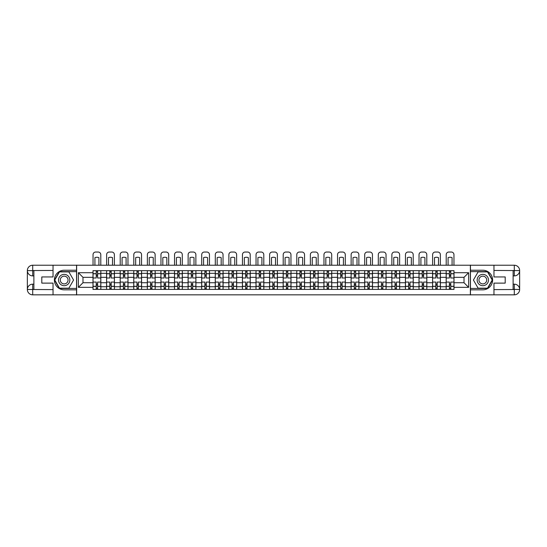 <?xml version="1.0" encoding="UTF-8"?>
<svg xmlns="http://www.w3.org/2000/svg" width="547" height="547" viewBox="0 0 547 547"><rect width="100%" height="100%" fill="white"/><g stroke="black" fill="none" stroke-linecap="round" stroke-linejoin="round"><path stroke-width="0.82" d="M50.686 294.833L496.314 294.833M496.314 265.227L50.686 265.227M106.583 289.39L106.583 273.329L100.839 273.329L100.839 289.39M100.839 273.329L100.839 270.669M106.583 273.329L106.583 270.669M114.419 270.669L114.419 289.39M120.169 289.39L120.169 270.669M128.005 270.669L128.005 289.39M133.748 289.39L133.748 270.669M141.584 270.669L141.584 289.39M147.334 289.39L147.334 270.669M155.17 270.669L155.17 289.39M160.914 289.39L160.914 270.669M168.756 270.669L168.756 289.39M174.5 289.39L174.5 270.669M182.336 270.669L182.336 289.39M188.086 289.39L188.086 270.669M195.922 270.669L195.922 289.39M201.665 289.39L201.665 270.669M209.501 270.669L209.501 289.39M215.251 289.39L215.251 270.669M223.087 270.669L223.087 289.39M228.831 289.39L228.831 270.669M236.666 270.669L236.666 289.39M242.417 289.39L242.417 270.669M250.252 270.669L250.252 289.39M255.996 289.39L255.996 270.669M263.832 270.669L263.832 289.39M269.582 289.39L269.582 270.669M277.418 270.669L277.418 289.39M283.168 289.39L283.168 270.669M291.004 270.669L291.004 289.39M296.748 289.39L296.748 270.669M304.583 270.669L304.583 289.39M310.334 289.39L310.334 270.669M318.169 270.669L318.169 289.39M323.913 289.39L323.913 270.669M331.749 270.669L331.749 289.39M337.499 289.39L337.499 270.669M345.335 270.669L345.335 289.39M351.078 289.39L351.078 270.669M358.914 270.669L358.914 289.39M364.664 289.39L364.664 270.669M372.5 270.669L372.5 289.39M378.244 289.39L378.244 270.669M386.086 270.669L386.086 289.39M391.83 289.39L391.83 270.669M399.666 270.669L399.666 289.39M405.416 289.39L405.416 270.669M413.252 270.669L413.252 289.39M418.995 289.39L418.995 270.669M426.831 270.669L426.831 289.39M432.581 289.39L432.581 270.669M440.417 270.669L440.417 289.39M446.161 289.39L446.161 270.669M446.161 282.731L440.417 282.731M432.581 282.731L426.831 282.731M418.995 282.731L413.252 282.731M405.416 282.731L399.666 282.731M391.83 282.731L386.086 282.731M378.244 282.731L372.5 282.731M364.664 282.731L358.914 282.731M351.078 282.731L345.335 282.731M337.499 282.731L331.749 282.731M323.913 282.731L318.169 282.731M310.334 282.731L304.583 282.731M296.748 282.731L291.004 282.731M283.168 282.731L277.418 282.731M269.582 282.731L263.832 282.731M255.996 282.731L250.252 282.731M242.417 282.731L236.666 282.731M228.831 282.731L223.087 282.731M215.251 282.731L209.501 282.731M201.665 282.731L195.922 282.731M188.086 282.731L182.336 282.731M174.5 282.731L168.756 282.731M160.914 282.731L155.17 282.731M147.334 282.731L141.584 282.731M133.748 282.731L128.005 282.731M120.169 282.731L114.419 282.731M106.583 282.731L100.839 282.731M446.161 277.329L440.417 277.329M432.581 277.329L426.831 277.329M418.995 277.329L413.252 277.329M405.416 277.329L399.666 277.329M391.83 277.329L386.086 277.329M378.244 277.329L372.5 277.329M364.664 277.329L358.914 277.329M351.078 277.329L345.335 277.329M337.499 277.329L331.749 277.329M323.913 277.329L318.169 277.329M310.334 277.329L304.583 277.329M296.748 277.329L291.004 277.329M283.168 277.329L277.418 277.329M269.582 277.329L263.832 277.329M255.996 277.329L250.252 277.329M242.417 277.329L236.666 277.329M228.831 277.329L223.087 277.329M215.251 277.329L209.501 277.329M201.665 277.329L195.922 277.329M188.086 277.329L182.336 277.329M174.5 277.329L168.756 277.329M160.914 277.329L155.17 277.329M147.334 277.329L141.584 277.329M133.748 277.329L128.005 277.329M120.169 277.329L114.419 277.329M106.583 277.329L100.839 277.329M82.987 282.731L93.004 282.731L93.004 277.329L82.987 277.329L82.987 282.731L78.371 287.346L78.371 272.714L93.004 272.714L93.004 277.329M453.996 277.329L453.996 282.731L464.013 282.731L464.013 277.329L453.996 277.329L453.996 270.669L93.004 270.669L93.004 272.714M453.996 272.714L468.629 272.714L468.629 287.346L453.996 287.346L453.996 282.731M93.004 282.731L93.004 289.39L453.996 289.39L453.996 287.346M93.004 287.346L78.371 287.346M470.365 294.963L470.365 265.097M76.635 294.963L76.635 265.097M97.619 288.084L96.224 288.084M96.224 271.975L97.619 271.975M111.198 288.084L109.803 288.084M109.803 271.975L111.198 271.975M124.784 288.084L123.39 288.084M123.39 271.975L124.784 271.975M138.364 288.084L136.976 288.084M136.976 271.975L138.364 271.975M151.95 288.084L150.555 288.084M150.555 271.975L151.95 271.975M165.529 288.084L164.141 288.084M164.141 271.975L165.529 271.975M179.115 288.084L177.72 288.084M177.72 271.975L179.115 271.975M192.701 288.084L191.306 288.084M191.306 271.975L192.701 271.975M206.281 288.084L204.886 288.084M204.886 271.975L206.281 271.975M219.867 288.084L218.472 288.084M218.472 271.975L219.867 271.975M233.446 288.084L232.051 288.084M232.051 271.975L233.446 271.975M247.032 288.084L245.637 288.084M245.637 271.975L247.032 271.975M260.611 288.084L259.223 288.084M259.223 271.975L260.611 271.975M274.197 288.084L272.803 288.084M272.803 271.975L274.197 271.975M287.777 288.084L286.389 288.084M286.389 271.975L287.777 271.975M301.363 288.084L299.968 288.084M299.968 271.975L301.363 271.975M314.949 288.084L313.554 288.084M313.554 271.975L314.949 271.975M328.528 288.084L327.133 288.084M327.133 271.975L328.528 271.975M342.114 288.084L340.719 288.084M340.719 271.975L342.114 271.975M355.694 288.084L354.299 288.084M354.299 271.975L355.694 271.975M369.28 288.084L367.885 288.084M367.885 271.975L369.28 271.975M382.859 288.084L381.471 288.084M381.471 271.975L382.859 271.975M396.445 288.084L395.05 288.084M395.05 271.975L396.445 271.975M410.024 288.084L408.636 288.084M408.636 271.975L410.024 271.975M423.61 288.084L422.216 288.084M422.216 271.975L423.61 271.975M437.197 288.084L435.802 288.084M435.802 271.975L437.197 271.975M450.776 288.084L449.381 288.084M449.381 271.975L450.776 271.975M78.371 272.714L82.987 277.329M464.013 282.731L468.629 287.346M464.013 277.329L468.629 272.714M100.792 289.39L100.792 277.985L97.619 277.985L97.619 270.669M96.224 270.669L96.224 277.985L93.045 277.985L93.045 270.669M100.792 277.985L100.792 270.669M93.045 289.39L93.045 282.074L96.224 282.074L96.224 289.39M97.619 289.39L97.619 282.074L100.792 282.074M96.224 276.071L97.619 276.071M93.045 282.074L93.045 277.985M97.619 283.989L96.224 283.989M97.619 288.255L96.224 288.255M96.224 285.124L97.619 285.124M97.619 274.936L96.224 274.936M96.224 271.804L97.619 271.804M100.792 265.097L100.792 254.649A2.612 2.612 0 0 0 98.18 252.037L95.657 252.037A2.612 2.612 0 0 0 93.045 254.649L93.045 265.097M94.918 265.097L94.918 257.644A5.402 5.402 0 0 1 98.925 257.644L98.925 265.097M33.88 275.893L32.704 275.893A5.354 5.354 0 0 1 27.35 270.58A5.354 5.354 0 0 1 32.704 265.227L76.546 265.227L76.546 270.232L64.184 270.232A9.798 9.798 0 0 0 54.385 280.03A9.798 9.798 0 0 0 64.184 289.828L76.546 289.828L76.546 294.833L32.704 294.833A5.354 5.354 0 0 1 27.35 289.479A5.354 5.354 0 0 1 32.704 284.166L33.88 284.166M76.546 289.828L76.546 270.232M53.038 265.227L53.038 276.939L41.804 276.939L41.804 283.12L53.038 283.12L53.038 294.833M32.704 275.893A5.354 5.354 0 0 1 27.35 270.58L32.704 270.669L32.704 275.893A5.354 5.354 0 0 1 27.35 270.58L27.35 289.479L53.038 289.609M32.704 289.609L32.704 294.833A5.354 5.354 0 0 1 27.35 289.479A5.354 5.354 0 0 1 32.704 284.166L32.704 289.39L33.88 289.39L33.88 270.669L32.704 270.669M76.546 271.627L59.329 271.627L54.481 280.03L59.329 288.433L76.546 288.433M513.12 284.166L514.296 284.166A5.354 5.354 0 0 1 519.65 289.479A5.354 5.354 0 0 1 514.296 294.833L470.454 294.833L470.454 289.828L482.816 289.828A9.798 9.798 0 0 0 492.615 280.03A9.798 9.798 0 0 0 482.816 270.232L470.454 270.232L470.454 265.227L514.296 265.227A5.354 5.354 0 0 1 519.65 270.58A5.354 5.354 0 0 1 514.296 275.893L513.12 275.893M470.454 270.232L470.454 289.828M493.962 294.833L493.962 283.12L505.196 283.12L505.196 276.939L493.962 276.939L493.962 265.227M514.296 284.166A5.354 5.354 0 0 1 519.65 289.479L514.296 289.39L514.296 284.166A5.354 5.354 0 0 1 519.65 289.479L519.65 270.58L493.962 270.45M514.296 270.45L514.296 265.227A5.354 5.354 0 0 1 519.65 270.58A5.354 5.354 0 0 1 514.296 275.893L514.296 270.669L513.12 270.669L513.12 289.39L514.296 289.39M470.454 288.433L487.671 288.433L492.519 280.03L487.671 271.627L470.454 271.627M58.522 280.03A5.661 5.661 0 0 0 64.184 285.691A5.661 5.661 0 0 0 69.838 280.03A5.661 5.661 0 0 0 64.184 274.368A5.661 5.661 0 0 0 58.522 280.03M60.307 280.03A3.877 3.877 0 0 0 64.184 283.907A3.877 3.877 0 0 0 68.054 280.03A3.877 3.877 0 0 0 64.184 276.153A3.877 3.877 0 0 0 60.307 280.03M68.881 271.886L73.578 280.03L68.881 288.173L59.479 288.173L54.782 280.03L59.479 271.886L68.881 271.886M477.162 280.03A5.661 5.661 0 0 0 482.816 285.691A5.661 5.661 0 0 0 488.478 280.03A5.661 5.661 0 0 0 482.816 274.368A5.661 5.661 0 0 0 477.162 280.03M478.946 280.03A3.877 3.877 0 0 0 482.816 283.907A3.877 3.877 0 0 0 486.693 280.03A3.877 3.877 0 0 0 482.816 276.153A3.877 3.877 0 0 0 478.946 280.03M487.521 271.886L492.218 280.03L487.521 288.173L478.119 288.173L473.422 280.03L478.119 271.886L487.521 271.886M114.378 289.39L114.378 277.985L111.198 277.985L111.198 270.669M109.803 270.669L109.803 277.985L106.631 277.985L106.631 270.669M114.378 277.985L114.378 270.669M106.631 289.39L106.631 282.074L109.803 282.074L109.803 289.39M111.198 289.39L111.198 282.074L114.378 282.074M109.803 276.071L111.198 276.071M106.631 282.074L106.631 277.985M111.198 283.989L109.803 283.989M111.198 288.255L109.803 288.255M109.803 285.124L111.198 285.124M111.198 274.936L109.803 274.936M109.803 271.804L111.198 271.804M114.378 265.097L114.378 254.649A2.612 2.612 0 0 0 111.766 252.037L109.243 252.037A2.612 2.612 0 0 0 106.631 254.649L106.631 265.097M108.497 265.097L108.497 257.644A5.402 5.402 0 0 1 112.504 257.644L112.504 265.097M127.964 289.39L127.964 277.985L124.784 277.985L124.784 270.669M123.39 270.669L123.39 277.985L120.21 277.985L120.21 270.669M127.964 277.985L127.964 270.669M120.21 289.39L120.21 282.074L123.39 282.074L123.39 289.39M124.784 289.39L124.784 282.074L127.964 282.074M123.39 276.071L124.784 276.071M120.21 282.074L120.21 277.985M124.784 283.989L123.39 283.989M124.784 288.255L123.39 288.255M123.39 285.124L124.784 285.124M124.784 274.936L123.39 274.936M123.39 271.804L124.784 271.804M127.964 265.097L127.964 254.649A2.612 2.612 0 0 0 125.352 252.037L122.822 252.037A2.612 2.612 0 0 0 120.21 254.649L120.21 265.097M122.084 265.097L122.084 257.644A5.402 5.402 0 0 1 126.09 257.644L126.09 265.097M141.543 289.39L141.543 277.985L138.364 277.985L138.364 270.669M136.976 270.669L136.976 277.985L133.796 277.985L133.796 270.669M141.543 277.985L141.543 270.669M133.796 289.39L133.796 282.074L136.976 282.074L136.976 289.39M138.364 289.39L138.364 282.074L141.543 282.074M136.976 276.071L138.364 276.071M133.796 282.074L133.796 277.985M138.364 283.989L136.976 283.989M138.364 288.255L136.976 288.255M136.976 285.124L138.364 285.124M138.364 274.936L136.976 274.936M136.976 271.804L138.364 271.804M141.543 265.097L141.543 254.649A2.612 2.612 0 0 0 138.931 252.037L136.408 252.037A2.612 2.612 0 0 0 133.796 254.649L133.796 265.097M135.67 265.097L135.67 257.644A5.402 5.402 0 0 1 139.67 257.644L139.67 265.097M155.129 289.39L155.129 277.985L151.95 277.985L151.95 270.669M150.555 270.669L150.555 277.985L147.375 277.985L147.375 270.669M155.129 277.985L155.129 270.669M147.375 289.39L147.375 282.074L150.555 282.074L150.555 289.39M151.95 289.39L151.95 282.074L155.129 282.074M150.555 276.071L151.95 276.071M147.375 282.074L147.375 277.985M151.95 283.989L150.555 283.989M151.95 288.255L150.555 288.255M150.555 285.124L151.95 285.124M151.95 274.936L150.555 274.936M150.555 271.804L151.95 271.804M155.129 265.097L155.129 254.649A2.612 2.612 0 0 0 152.517 252.037L149.987 252.037A2.612 2.612 0 0 0 147.375 254.649L147.375 265.097M149.249 265.097L149.249 257.644A5.402 5.402 0 0 1 153.256 257.644L153.256 265.097M168.708 289.39L168.708 277.985L165.529 277.985L165.529 270.669M164.141 270.669L164.141 277.985L160.962 277.985L160.962 270.669M168.708 277.985L168.708 270.669M160.962 289.39L160.962 282.074L164.141 282.074L164.141 289.39M165.529 289.39L165.529 282.074L168.708 282.074M164.141 276.071L165.529 276.071M160.962 282.074L160.962 277.985M165.529 283.989L164.141 283.989M165.529 288.255L164.141 288.255M164.141 285.124L165.529 285.124M165.529 274.936L164.141 274.936M164.141 271.804L165.529 271.804M168.708 265.097L168.708 254.649A2.612 2.612 0 0 0 166.097 252.037L163.574 252.037A2.612 2.612 0 0 0 160.962 254.649L160.962 265.097M162.835 265.097L162.835 257.644A5.402 5.402 0 0 1 166.835 257.644L166.835 265.097M182.295 289.39L182.295 277.985L179.115 277.985L179.115 270.669M177.72 270.669L177.72 277.985L174.541 277.985L174.541 270.669M182.295 277.985L182.295 270.669M174.541 289.39L174.541 282.074L177.72 282.074L177.72 289.39M179.115 289.39L179.115 282.074L182.295 282.074M177.72 276.071L179.115 276.071M174.541 282.074L174.541 277.985M179.115 283.989L177.72 283.989M179.115 288.255L177.72 288.255M177.72 285.124L179.115 285.124M179.115 274.936L177.72 274.936M177.72 271.804L179.115 271.804M182.295 265.097L182.295 254.649A2.612 2.612 0 0 0 179.683 252.037L177.153 252.037A2.612 2.612 0 0 0 174.541 254.649L174.541 265.097M176.414 265.097L176.414 257.644A5.402 5.402 0 0 1 180.421 257.644L180.421 265.097M195.874 289.39L195.874 277.985L192.701 277.985L192.701 270.669M191.306 270.669L191.306 277.985L188.127 277.985L188.127 270.669M195.874 277.985L195.874 270.669M188.127 289.39L188.127 282.074L191.306 282.074L191.306 289.39M192.701 289.39L192.701 282.074L195.874 282.074M191.306 276.071L192.701 276.071M188.127 282.074L188.127 277.985M192.701 283.989L191.306 283.989M192.701 288.255L191.306 288.255M191.306 285.124L192.701 285.124M192.701 274.936L191.306 274.936M191.306 271.804L192.701 271.804M195.874 265.097L195.874 254.649A2.612 2.612 0 0 0 193.262 252.037L190.739 252.037A2.612 2.612 0 0 0 188.127 254.649L188.127 265.097M190 265.097L190 257.644A5.402 5.402 0 0 1 194.007 257.644L194.007 265.097M209.46 289.39L209.46 277.985L206.281 277.985L206.281 270.669M204.886 270.669L204.886 277.985L201.713 277.985L201.713 270.669M209.46 277.985L209.46 270.669M201.713 289.39L201.713 282.074L204.886 282.074L204.886 289.39M206.281 289.39L206.281 282.074L209.46 282.074M204.886 276.071L206.281 276.071M201.713 282.074L201.713 277.985M206.281 283.989L204.886 283.989M206.281 288.255L204.886 288.255M204.886 285.124L206.281 285.124M206.281 274.936L204.886 274.936M204.886 271.804L206.281 271.804M209.46 265.097L209.46 254.649A2.612 2.612 0 0 0 206.848 252.037L204.325 252.037A2.612 2.612 0 0 0 201.713 254.649L201.713 265.097M203.58 265.097L203.58 257.644A5.402 5.402 0 0 1 207.587 257.644L207.587 265.097M223.039 289.39L223.039 277.985L219.867 277.985L219.867 270.669M218.472 270.669L218.472 277.985L215.292 277.985L215.292 270.669M223.039 277.985L223.039 270.669M215.292 289.39L215.292 282.074L218.472 282.074L218.472 289.39M219.867 289.39L219.867 282.074L223.039 282.074M218.472 276.071L219.867 276.071M215.292 282.074L215.292 277.985M219.867 283.989L218.472 283.989M219.867 288.255L218.472 288.255M218.472 285.124L219.867 285.124M219.867 274.936L218.472 274.936M218.472 271.804L219.867 271.804M223.039 265.097L223.039 254.649A2.612 2.612 0 0 0 220.427 252.037L217.904 252.037A2.612 2.612 0 0 0 215.292 254.649L215.292 265.097M217.166 265.097L217.166 257.644A5.402 5.402 0 0 1 221.173 257.644L221.173 265.097M236.625 289.39L236.625 277.985L233.446 277.985L233.446 270.669M232.051 270.669L232.051 277.985L228.878 277.985L228.878 270.669M236.625 277.985L236.625 270.669M228.878 289.39L228.878 282.074L232.051 282.074L232.051 289.39M233.446 289.39L233.446 282.074L236.625 282.074M232.051 276.071L233.446 276.071M228.878 282.074L228.878 277.985M233.446 283.989L232.051 283.989M233.446 288.255L232.051 288.255M232.051 285.124L233.446 285.124M233.446 274.936L232.051 274.936M232.051 271.804L233.446 271.804M236.625 265.097L236.625 254.649A2.612 2.612 0 0 0 234.013 252.037L231.49 252.037A2.612 2.612 0 0 0 228.878 254.649L228.878 265.097M230.745 265.097L230.745 257.644A5.402 5.402 0 0 1 234.752 257.644L234.752 265.097M250.211 289.39L250.211 277.985L247.032 277.985L247.032 270.669M245.637 270.669L245.637 277.985L242.458 277.985L242.458 270.669M250.211 277.985L250.211 270.669M242.458 289.39L242.458 282.074L245.637 282.074L245.637 289.39M247.032 289.39L247.032 282.074L250.211 282.074M245.637 276.071L247.032 276.071M242.458 282.074L242.458 277.985M247.032 283.989L245.637 283.989M247.032 288.255L245.637 288.255M245.637 285.124L247.032 285.124M247.032 274.936L245.637 274.936M245.637 271.804L247.032 271.804M250.211 265.097L250.211 254.649A2.612 2.612 0 0 0 247.6 252.037L245.07 252.037A2.612 2.612 0 0 0 242.458 254.649L242.458 265.097M244.331 265.097L244.331 257.644A5.402 5.402 0 0 1 248.338 257.644L248.338 265.097M263.791 289.39L263.791 277.985L260.611 277.985L260.611 270.669M259.223 270.669L259.223 277.985L256.044 277.985L256.044 270.669M263.791 277.985L263.791 270.669M256.044 289.39L256.044 282.074L259.223 282.074L259.223 289.39M260.611 289.39L260.611 282.074L263.791 282.074M259.223 276.071L260.611 276.071M256.044 282.074L256.044 277.985M260.611 283.989L259.223 283.989M260.611 288.255L259.223 288.255M259.223 285.124L260.611 285.124M260.611 274.936L259.223 274.936M259.223 271.804L260.611 271.804M263.791 265.097L263.791 254.649A2.612 2.612 0 0 0 261.179 252.037L258.656 252.037A2.612 2.612 0 0 0 256.044 254.649L256.044 265.097M257.917 265.097L257.917 257.644A5.402 5.402 0 0 1 261.917 257.644L261.917 265.097M277.377 289.39L277.377 277.985L274.197 277.985L274.197 270.669M272.803 270.669L272.803 277.985L269.623 277.985L269.623 270.669M277.377 277.985L277.377 270.669M269.623 289.39L269.623 282.074L272.803 282.074L272.803 289.39M274.197 289.39L274.197 282.074L277.377 282.074M272.803 276.071L274.197 276.071M269.623 282.074L269.623 277.985M274.197 283.989L272.803 283.989M274.197 288.255L272.803 288.255M272.803 285.124L274.197 285.124M274.197 274.936L272.803 274.936M272.803 271.804L274.197 271.804M277.377 265.097L277.377 254.649A2.612 2.612 0 0 0 274.765 252.037L272.235 252.037A2.612 2.612 0 0 0 269.623 254.649L269.623 265.097M271.497 265.097L271.497 257.644A5.402 5.402 0 0 1 275.503 257.644L275.503 265.097M290.956 289.39L290.956 277.985L287.777 277.985L287.777 270.669M286.389 270.669L286.389 277.985L283.209 277.985L283.209 270.669M290.956 277.985L290.956 270.669M283.209 289.39L283.209 282.074L286.389 282.074L286.389 289.39M287.777 289.39L287.777 282.074L290.956 282.074M286.389 276.071L287.777 276.071M283.209 282.074L283.209 277.985M287.777 283.989L286.389 283.989M287.777 288.255L286.389 288.255M286.389 285.124L287.777 285.124M287.777 274.936L286.389 274.936M286.389 271.804L287.777 271.804M290.956 265.097L290.956 254.649A2.612 2.612 0 0 0 288.344 252.037L285.821 252.037A2.612 2.612 0 0 0 283.209 254.649L283.209 265.097M285.083 265.097L285.083 257.644A5.402 5.402 0 0 1 289.083 257.644L289.083 265.097M304.542 289.39L304.542 277.985L301.363 277.985L301.363 270.669M299.968 270.669L299.968 277.985L296.789 277.985L296.789 270.669M304.542 277.985L304.542 270.669M296.789 289.39L296.789 282.074L299.968 282.074L299.968 289.39M301.363 289.39L301.363 282.074L304.542 282.074M299.968 276.071L301.363 276.071M296.789 282.074L296.789 277.985M301.363 283.989L299.968 283.989M301.363 288.255L299.968 288.255M299.968 285.124L301.363 285.124M301.363 274.936L299.968 274.936M299.968 271.804L301.363 271.804M304.542 265.097L304.542 254.649A2.612 2.612 0 0 0 301.93 252.037L299.4 252.037A2.612 2.612 0 0 0 296.789 254.649L296.789 265.097M298.662 265.097L298.662 257.644A5.402 5.402 0 0 1 302.669 257.644L302.669 265.097M318.122 289.39L318.122 277.985L314.949 277.985L314.949 270.669M313.554 270.669L313.554 277.985L310.375 277.985L310.375 270.669M318.122 277.985L318.122 270.669M310.375 289.39L310.375 282.074L313.554 282.074L313.554 289.39M314.949 289.39L314.949 282.074L318.122 282.074M313.554 276.071L314.949 276.071M310.375 282.074L310.375 277.985M314.949 283.989L313.554 283.989M314.949 288.255L313.554 288.255M313.554 285.124L314.949 285.124M314.949 274.936L313.554 274.936M313.554 271.804L314.949 271.804M318.122 265.097L318.122 254.649A2.612 2.612 0 0 0 315.51 252.037L312.987 252.037A2.612 2.612 0 0 0 310.375 254.649L310.375 265.097M312.248 265.097L312.248 257.644A5.402 5.402 0 0 1 316.255 257.644L316.255 265.097M331.708 289.39L331.708 277.985L328.528 277.985L328.528 270.669M327.133 270.669L327.133 277.985L323.961 277.985L323.961 270.669M331.708 277.985L331.708 270.669M323.961 289.39L323.961 282.074L327.133 282.074L327.133 289.39M328.528 289.39L328.528 282.074L331.708 282.074M327.133 276.071L328.528 276.071M323.961 282.074L323.961 277.985M328.528 283.989L327.133 283.989M328.528 288.255L327.133 288.255M327.133 285.124L328.528 285.124M328.528 274.936L327.133 274.936M327.133 271.804L328.528 271.804M331.708 265.097L331.708 254.649A2.612 2.612 0 0 0 329.096 252.037L326.573 252.037A2.612 2.612 0 0 0 323.961 254.649L323.961 265.097M325.827 265.097L325.827 257.644A5.402 5.402 0 0 1 329.834 257.644L329.834 265.097M345.287 289.39L345.287 277.985L342.114 277.985L342.114 270.669M340.719 270.669L340.719 277.985L337.54 277.985L337.54 270.669M345.287 277.985L345.287 270.669M337.54 289.39L337.54 282.074L340.719 282.074L340.719 289.39M342.114 289.39L342.114 282.074L345.287 282.074M340.719 276.071L342.114 276.071M337.54 282.074L337.54 277.985M342.114 283.989L340.719 283.989M342.114 288.255L340.719 288.255M340.719 285.124L342.114 285.124M342.114 274.936L340.719 274.936M340.719 271.804L342.114 271.804M345.287 265.097L345.287 254.649A2.612 2.612 0 0 0 342.675 252.037L340.152 252.037A2.612 2.612 0 0 0 337.54 254.649L337.54 265.097M339.413 265.097L339.413 257.644A5.402 5.402 0 0 1 343.42 257.644L343.42 265.097M358.873 289.39L358.873 277.985L355.694 277.985L355.694 270.669M354.299 270.669L354.299 277.985L351.126 277.985L351.126 270.669M358.873 277.985L358.873 270.669M351.126 289.39L351.126 282.074L354.299 282.074L354.299 289.39M355.694 289.39L355.694 282.074L358.873 282.074M354.299 276.071L355.694 276.071M351.126 282.074L351.126 277.985M355.694 283.989L354.299 283.989M355.694 288.255L354.299 288.255M354.299 285.124L355.694 285.124M355.694 274.936L354.299 274.936M354.299 271.804L355.694 271.804M358.873 265.097L358.873 254.649A2.612 2.612 0 0 0 356.261 252.037L353.738 252.037A2.612 2.612 0 0 0 351.126 254.649L351.126 265.097M352.993 265.097L352.993 257.644A5.402 5.402 0 0 1 357 257.644L357 265.097M372.459 289.39L372.459 277.985L369.28 277.985L369.28 270.669M367.885 270.669L367.885 277.985L364.705 277.985L364.705 270.669M372.459 277.985L372.459 270.669M364.705 289.39L364.705 282.074L367.885 282.074L367.885 289.39M369.28 289.39L369.28 282.074L372.459 282.074M367.885 276.071L369.28 276.071M364.705 282.074L364.705 277.985M369.28 283.989L367.885 283.989M369.28 288.255L367.885 288.255M367.885 285.124L369.28 285.124M369.28 274.936L367.885 274.936M367.885 271.804L369.28 271.804M372.459 265.097L372.459 254.649A2.612 2.612 0 0 0 369.847 252.037L367.317 252.037A2.612 2.612 0 0 0 364.705 254.649L364.705 265.097M366.579 265.097L366.579 257.644A5.402 5.402 0 0 1 370.586 257.644L370.586 265.097M386.038 289.39L386.038 277.985L382.859 277.985L382.859 270.669M381.471 270.669L381.471 277.985L378.292 277.985L378.292 270.669M386.038 277.985L386.038 270.669M378.292 289.39L378.292 282.074L381.471 282.074L381.471 289.39M382.859 289.39L382.859 282.074L386.038 282.074M381.471 276.071L382.859 276.071M378.292 282.074L378.292 277.985M382.859 283.989L381.471 283.989M382.859 288.255L381.471 288.255M381.471 285.124L382.859 285.124M382.859 274.936L381.471 274.936M381.471 271.804L382.859 271.804M386.038 265.097L386.038 254.649A2.612 2.612 0 0 0 383.426 252.037L380.903 252.037A2.612 2.612 0 0 0 378.292 254.649L378.292 265.097M380.165 265.097L380.165 257.644A5.402 5.402 0 0 1 384.165 257.644L384.165 265.097M399.625 289.39L399.625 277.985L396.445 277.985L396.445 270.669M395.05 270.669L395.05 277.985L391.871 277.985L391.871 270.669M399.625 277.985L399.625 270.669M391.871 289.39L391.871 282.074L395.05 282.074L395.05 289.39M396.445 289.39L396.445 282.074L399.625 282.074M395.05 276.071L396.445 276.071M391.871 282.074L391.871 277.985M396.445 283.989L395.05 283.989M396.445 288.255L395.05 288.255M395.05 285.124L396.445 285.124M396.445 274.936L395.05 274.936M395.05 271.804L396.445 271.804M399.625 265.097L399.625 254.649A2.612 2.612 0 0 0 397.013 252.037L394.483 252.037A2.612 2.612 0 0 0 391.871 254.649L391.871 265.097M393.744 265.097L393.744 257.644A5.402 5.402 0 0 1 397.751 257.644L397.751 265.097M413.204 289.39L413.204 277.985L410.024 277.985L410.024 270.669M408.636 270.669L408.636 277.985L405.457 277.985L405.457 270.669M413.204 277.985L413.204 270.669M405.457 289.39L405.457 282.074L408.636 282.074L408.636 289.39M410.024 289.39L410.024 282.074L413.204 282.074M408.636 276.071L410.024 276.071M405.457 282.074L405.457 277.985M410.024 283.989L408.636 283.989M410.024 288.255L408.636 288.255M408.636 285.124L410.024 285.124M410.024 274.936L408.636 274.936M408.636 271.804L410.024 271.804M413.204 265.097L413.204 254.649A2.612 2.612 0 0 0 410.592 252.037L408.069 252.037A2.612 2.612 0 0 0 405.457 254.649L405.457 265.097M407.33 265.097L407.33 257.644A5.402 5.402 0 0 1 411.33 257.644L411.33 265.097M426.79 289.39L426.79 277.985L423.61 277.985L423.61 270.669M422.216 270.669L422.216 277.985L419.036 277.985L419.036 270.669M426.79 277.985L426.79 270.669M419.036 289.39L419.036 282.074L422.216 282.074L422.216 289.39M423.61 289.39L423.61 282.074L426.79 282.074M422.216 276.071L423.61 276.071M419.036 282.074L419.036 277.985M423.61 283.989L422.216 283.989M423.61 288.255L422.216 288.255M422.216 285.124L423.61 285.124M423.61 274.936L422.216 274.936M422.216 271.804L423.61 271.804M426.79 265.097L426.79 254.649A2.612 2.612 0 0 0 424.178 252.037L421.648 252.037A2.612 2.612 0 0 0 419.036 254.649L419.036 265.097M420.91 265.097L420.91 257.644A5.402 5.402 0 0 1 424.916 257.644L424.916 265.097M440.369 289.39L440.369 277.985L437.197 277.985L437.197 270.669M435.802 270.669L435.802 277.985L432.622 277.985L432.622 270.669M440.369 277.985L440.369 270.669M432.622 289.39L432.622 282.074L435.802 282.074L435.802 289.39M437.197 289.39L437.197 282.074L440.369 282.074M435.802 276.071L437.197 276.071M432.622 282.074L432.622 277.985M437.197 283.989L435.802 283.989M437.197 288.255L435.802 288.255M435.802 285.124L437.197 285.124M437.197 274.936L435.802 274.936M435.802 271.804L437.197 271.804M440.369 265.097L440.369 254.649A2.612 2.612 0 0 0 437.757 252.037L435.234 252.037A2.612 2.612 0 0 0 432.622 254.649L432.622 265.097M434.496 265.097L434.496 257.644A5.402 5.402 0 0 1 438.503 257.644L438.503 265.097M453.955 289.39L453.955 277.985L450.776 277.985L450.776 270.669M449.381 270.669L449.381 277.985L446.208 277.985L446.208 270.669M453.955 277.985L453.955 270.669M446.208 289.39L446.208 282.074L449.381 282.074L449.381 289.39M450.776 289.39L450.776 282.074L453.955 282.074M449.381 276.071L450.776 276.071M446.208 282.074L446.208 277.985M450.776 283.989L449.381 283.989M450.776 288.255L449.381 288.255M449.381 285.124L450.776 285.124M450.776 274.936L449.381 274.936M449.381 271.804L450.776 271.804M453.955 265.097L453.955 254.649A2.612 2.612 0 0 0 451.343 252.037L448.82 252.037A2.612 2.612 0 0 0 446.208 254.649L446.208 265.097M448.075 265.097L448.075 257.644A5.402 5.402 0 0 1 452.082 257.644L452.082 265.097M432.581 273.329L426.831 273.329M418.995 273.329L413.252 273.329M405.416 273.329L399.666 273.329M391.83 273.329L386.086 273.329M378.244 273.329L372.5 273.329M364.664 273.329L358.914 273.329M351.078 273.329L345.335 273.329M337.499 273.329L331.749 273.329M323.913 273.329L318.169 273.329M310.334 273.329L304.583 273.329M296.748 273.329L291.004 273.329M283.168 273.329L277.418 273.329M269.582 273.329L263.832 273.329M255.996 273.329L250.252 273.329M242.417 273.329L236.666 273.329M228.831 273.329L223.087 273.329M215.251 273.329L209.501 273.329M201.665 273.329L195.922 273.329M188.086 273.329L182.336 273.329M174.5 273.329L168.756 273.329M160.914 273.329L155.17 273.329M147.334 273.329L141.584 273.329M133.748 273.329L128.005 273.329M120.169 273.329L114.419 273.329M446.161 273.329L440.417 273.329M432.581 286.737L426.831 286.737M418.995 286.737L413.252 286.737M405.416 286.737L399.666 286.737M391.83 286.737L386.086 286.737M378.244 286.737L372.5 286.737M364.664 286.737L358.914 286.737M351.078 286.737L345.335 286.737M337.499 286.737L331.749 286.737M323.913 286.737L318.169 286.737M310.334 286.737L304.583 286.737M296.748 286.737L291.004 286.737M283.168 286.737L277.418 286.737M269.582 286.737L263.832 286.737M255.996 286.737L250.252 286.737M242.417 286.737L236.666 286.737M228.831 286.737L223.087 286.737M215.251 286.737L209.501 286.737M201.665 286.737L195.922 286.737M188.086 286.737L182.336 286.737M174.5 286.737L168.756 286.737M160.914 286.737L155.17 286.737M147.334 286.737L141.584 286.737M133.748 286.737L128.005 286.737M120.169 286.737L114.419 286.737M106.583 286.737L100.839 286.737M446.161 286.737L440.417 286.737M100.792 273.671L97.619 273.671M96.224 273.671L93.045 273.671M96.224 273.787L93.045 273.787M96.224 286.272L93.045 286.272M96.224 286.389L93.045 286.389M100.792 286.389L97.619 286.389M100.792 273.787L97.619 273.787M100.792 286.272L97.619 286.272M53.038 270.45L32.581 270.546M27.35 289.479A5.354 5.354 0 0 1 32.704 284.166M27.35 270.58A5.354 5.354 0 0 1 32.704 265.227L32.704 270.45M493.962 289.609L514.419 289.513M519.65 270.58A5.354 5.354 0 0 1 514.296 275.893M519.65 289.479A5.354 5.354 0 0 1 514.296 294.833L514.296 289.609M114.378 273.671L111.198 273.671M109.803 273.671L106.631 273.671M109.803 273.787L106.631 273.787M109.803 286.272L106.631 286.272M109.803 286.389L106.631 286.389M114.378 286.389L111.198 286.389M114.378 273.787L111.198 273.787M114.378 286.272L111.198 286.272M127.964 273.671L124.784 273.671M123.39 273.671L120.21 273.671M123.39 273.787L120.21 273.787M123.39 286.272L120.21 286.272M123.39 286.389L120.21 286.389M127.964 286.389L124.784 286.389M127.964 273.787L124.784 273.787M127.964 286.272L124.784 286.272M141.543 273.671L138.364 273.671M136.976 273.671L133.796 273.671M136.976 273.787L133.796 273.787M136.976 286.272L133.796 286.272M136.976 286.389L133.796 286.389M141.543 286.389L138.364 286.389M141.543 273.787L138.364 273.787M141.543 286.272L138.364 286.272M155.129 273.671L151.95 273.671M150.555 273.671L147.375 273.671M150.555 273.787L147.375 273.787M150.555 286.272L147.375 286.272M150.555 286.389L147.375 286.389M155.129 286.389L151.95 286.389M155.129 273.787L151.95 273.787M155.129 286.272L151.95 286.272M168.708 273.671L165.529 273.671M164.141 273.671L160.962 273.671M164.141 273.787L160.962 273.787M164.141 286.272L160.962 286.272M164.141 286.389L160.962 286.389M168.708 286.389L165.529 286.389M168.708 273.787L165.529 273.787M168.708 286.272L165.529 286.272M182.295 273.671L179.115 273.671M177.72 273.671L174.541 273.671M177.72 273.787L174.541 273.787M177.72 286.272L174.541 286.272M177.72 286.389L174.541 286.389M182.295 286.389L179.115 286.389M182.295 273.787L179.115 273.787M182.295 286.272L179.115 286.272M195.874 273.671L192.701 273.671M191.306 273.671L188.127 273.671M191.306 273.787L188.127 273.787M191.306 286.272L188.127 286.272M191.306 286.389L188.127 286.389M195.874 286.389L192.701 286.389M195.874 273.787L192.701 273.787M195.874 286.272L192.701 286.272M209.46 273.671L206.281 273.671M204.886 273.671L201.713 273.671M204.886 273.787L201.713 273.787M204.886 286.272L201.713 286.272M204.886 286.389L201.713 286.389M209.46 286.389L206.281 286.389M209.46 273.787L206.281 273.787M209.46 286.272L206.281 286.272M223.039 273.671L219.867 273.671M218.472 273.671L215.292 273.671M218.472 273.787L215.292 273.787M218.472 286.272L215.292 286.272M218.472 286.389L215.292 286.389M223.039 286.389L219.867 286.389M223.039 273.787L219.867 273.787M223.039 286.272L219.867 286.272M236.625 273.671L233.446 273.671M232.051 273.671L228.878 273.671M232.051 273.787L228.878 273.787M232.051 286.272L228.878 286.272M232.051 286.389L228.878 286.389M236.625 286.389L233.446 286.389M236.625 273.787L233.446 273.787M236.625 286.272L233.446 286.272M250.211 273.671L247.032 273.671M245.637 273.671L242.458 273.671M245.637 273.787L242.458 273.787M245.637 286.272L242.458 286.272M245.637 286.389L242.458 286.389M250.211 286.389L247.032 286.389M250.211 273.787L247.032 273.787M250.211 286.272L247.032 286.272M263.791 273.671L260.611 273.671M259.223 273.671L256.044 273.671M259.223 273.787L256.044 273.787M259.223 286.272L256.044 286.272M259.223 286.389L256.044 286.389M263.791 286.389L260.611 286.389M263.791 273.787L260.611 273.787M263.791 286.272L260.611 286.272M277.377 273.671L274.197 273.671M272.803 273.671L269.623 273.671M272.803 273.787L269.623 273.787M272.803 286.272L269.623 286.272M272.803 286.389L269.623 286.389M277.377 286.389L274.197 286.389M277.377 273.787L274.197 273.787M277.377 286.272L274.197 286.272M290.956 273.671L287.777 273.671M286.389 273.671L283.209 273.671M286.389 273.787L283.209 273.787M286.389 286.272L283.209 286.272M286.389 286.389L283.209 286.389M290.956 286.389L287.777 286.389M290.956 273.787L287.777 273.787M290.956 286.272L287.777 286.272M304.542 273.671L301.363 273.671M299.968 273.671L296.789 273.671M299.968 273.787L296.789 273.787M299.968 286.272L296.789 286.272M299.968 286.389L296.789 286.389M304.542 286.389L301.363 286.389M304.542 273.787L301.363 273.787M304.542 286.272L301.363 286.272M318.122 273.671L314.949 273.671M313.554 273.671L310.375 273.671M313.554 273.787L310.375 273.787M313.554 286.272L310.375 286.272M313.554 286.389L310.375 286.389M318.122 286.389L314.949 286.389M318.122 273.787L314.949 273.787M318.122 286.272L314.949 286.272M331.708 273.671L328.528 273.671M327.133 273.671L323.961 273.671M327.133 273.787L323.961 273.787M327.133 286.272L323.961 286.272M327.133 286.389L323.961 286.389M331.708 286.389L328.528 286.389M331.708 273.787L328.528 273.787M331.708 286.272L328.528 286.272M345.287 273.671L342.114 273.671M340.719 273.671L337.54 273.671M340.719 273.787L337.54 273.787M340.719 286.272L337.54 286.272M340.719 286.389L337.54 286.389M345.287 286.389L342.114 286.389M345.287 273.787L342.114 273.787M345.287 286.272L342.114 286.272M358.873 273.671L355.694 273.671M354.299 273.671L351.126 273.671M354.299 273.787L351.126 273.787M354.299 286.272L351.126 286.272M354.299 286.389L351.126 286.389M358.873 286.389L355.694 286.389M358.873 273.787L355.694 273.787M358.873 286.272L355.694 286.272M372.459 273.671L369.28 273.671M367.885 273.671L364.705 273.671M367.885 273.787L364.705 273.787M367.885 286.272L364.705 286.272M367.885 286.389L364.705 286.389M372.459 286.389L369.28 286.389M372.459 273.787L369.28 273.787M372.459 286.272L369.28 286.272M386.038 273.671L382.859 273.671M381.471 273.671L378.292 273.671M381.471 273.787L378.292 273.787M381.471 286.272L378.292 286.272M381.471 286.389L378.292 286.389M386.038 286.389L382.859 286.389M386.038 273.787L382.859 273.787M386.038 286.272L382.859 286.272M399.625 273.671L396.445 273.671M395.05 273.671L391.871 273.671M395.05 273.787L391.871 273.787M395.05 286.272L391.871 286.272M395.05 286.389L391.871 286.389M399.625 286.389L396.445 286.389M399.625 273.787L396.445 273.787M399.625 286.272L396.445 286.272M413.204 273.671L410.024 273.671M408.636 273.671L405.457 273.671M408.636 273.787L405.457 273.787M408.636 286.272L405.457 286.272M408.636 286.389L405.457 286.389M413.204 286.389L410.024 286.389M413.204 273.787L410.024 273.787M413.204 286.272L410.024 286.272M426.79 273.671L423.61 273.671M422.216 273.671L419.036 273.671M422.216 273.787L419.036 273.787M422.216 286.272L419.036 286.272M422.216 286.389L419.036 286.389M426.79 286.389L423.61 286.389M426.79 273.787L423.61 273.787M426.79 286.272L423.61 286.272M440.369 273.671L437.197 273.671M435.802 273.671L432.622 273.671M435.802 273.787L432.622 273.787M435.802 286.272L432.622 286.272M435.802 286.389L432.622 286.389M440.369 286.389L437.197 286.389M440.369 273.787L437.197 273.787M440.369 286.272L437.197 286.272M453.955 273.671L450.776 273.671M449.381 273.671L446.208 273.671M449.381 273.787L446.208 273.787M449.381 286.272L446.208 286.272M449.381 286.389L446.208 286.389M453.955 286.389L450.776 286.389M453.955 273.787L450.776 273.787M453.955 286.272L450.776 286.272"/></g></svg>
